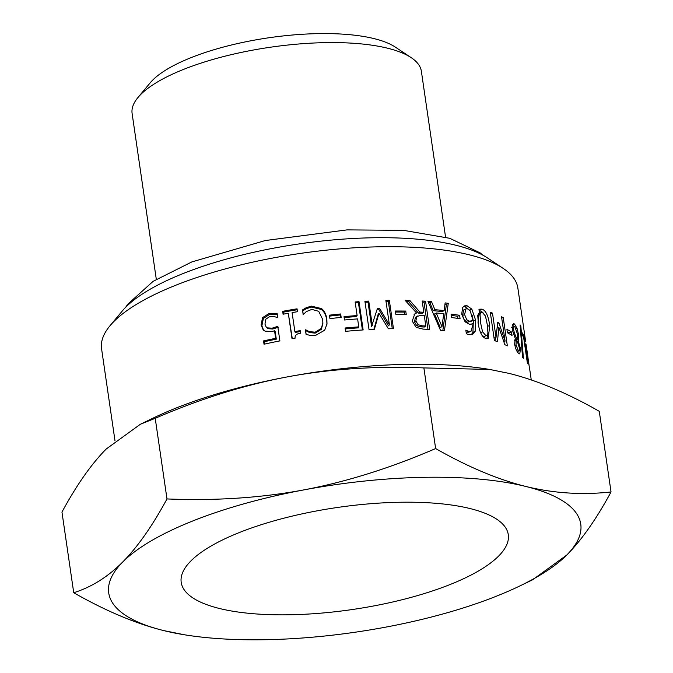 <?xml version="1.0" encoding="UTF-8"?>
<svg xmlns="http://www.w3.org/2000/svg" width="673" height="673" viewBox="0 0 673 673"><rect width="100%" height="100%" fill="white"/><g stroke="black" fill="none" stroke-linecap="round" stroke-linejoin="round"><path stroke-width="1.01" d="M283.442 314.148L283.156 312.196A207.343 64.701 -8.3 0 1 297.188 309.748M292.301 338.67L288.296 313.265A210.346 65.634 171.7 0 0 283.081 314.215L282.66 311.33A210.346 65.634 -8.3 0 1 297.054 308.823L297.474 311.708A210.346 65.634 171.7 0 0 292.099 312.6L294.867 331.537A210.346 65.634 -8.3 0 1 300.234 330.636L300.612 333.228C296.642 333.665 294.791 335.322 295.077 338.191A210.346 65.634 171.7 0 0 292.015 338.721L288.296 313.265M294.867 331.537L295.237 332.428A207.343 64.701 -8.3 0 1 300.368 331.57M283.156 312.196L282.66 311.33M329.577 316.108A207.343 64.701 -8.3 0 1 340.361 314.956L340.723 317.454M329.938 318.607L329.442 315.174A210.346 65.634 -8.3 0 1 340.673 313.971L341.169 317.412A210.346 65.634 171.7 0 0 329.938 318.607M340.361 314.956L340.673 313.971M386.016 301.496A207.343 64.701 -8.3 0 1 388.321 301.454L389.347 300.436L393.469 328.685A210.346 65.634 171.7 0 0 388.371 328.777L379 313.265L378.142 314.283L373.894 329.307M388.321 301.454L392.292 328.702M377.082 309.563A207.343 64.701 -8.3 0 1 378.815 309.496L388.439 325.85L389.415 324.832L385.865 300.495A210.346 65.634 -8.3 0 1 389.347 300.436M365.052 302.286A207.343 64.701 -8.3 0 1 368.022 302.127L371.572 326.464L377.376 308.562A210.346 65.634 -8.3 0 1 379.69 308.478L389.415 324.832M379 313.265L374.373 329.29A210.346 65.634 171.7 0 0 369.031 329.568L364.909 301.319A210.346 65.634 -8.3 0 1 368.754 301.109L372.304 325.446M378.815 309.496L379.69 308.478M368.022 302.127L368.754 301.109M451.247 315.351A207.343 64.701 -8.3 0 1 457.581 316.285L457.892 318.413M451.566 317.53L451.07 314.098A210.346 65.634 -8.3 0 1 459.583 315.317L460.088 318.758A210.346 65.634 171.7 0 0 451.566 317.53M457.581 316.285L459.583 315.317M465.96 308.89L463.857 309.824L462.502 315.511L464.648 320.693L466.742 319.742L469.561 321.24L472.976 320.432L470.234 310.892L467.432 308.772L465.96 308.89L464.589 314.56L466.742 319.742M464.648 320.693L467.424 322.182L471.992 321.013M465.842 330.199L468.728 331.385L471.058 331.209L473.371 323.158L470.881 324.344M466.137 332.218L468.896 332.159L471.058 331.209M472.135 315.41L473.346 321.029L472.926 332.361L471.302 334.674M463.461 306.543L464.866 306.627L469.905 310.455M473.371 323.158L472 324.041L469.401 324.26L465.077 321.829L461.686 314.215L462.679 307.46L464.437 305.904L467.003 305.685L471.866 309.176L475.584 320.104L475.13 331.436L472.471 334.338L468.829 334.59L466.364 333.766L465.825 330.123A210.346 65.634 -8.3 0 1 465.952 330.14M469.67 310.102L471.866 309.176M481.195 312.306L480.034 314.543L480.615 322.981L482.558 331.789L485.704 335.448L486.831 335.465L487.959 333.244L487.319 324.815L485.477 316.125L482.331 312.306L478.873 313.189L477.721 315.444L478.629 325.892M482.474 335.945L484.459 336.349L486.831 335.465M487.908 333.606L486.857 338.729M478.722 309.908L482.928 312.533M486.167 338.586C482.146 337.535 479.428 332.117 478.015 322.333L479.74 309.176L481.876 309.168C485.755 310.236 488.362 315.696 489.692 325.555L488.236 338.612L486.167 338.586M507.274 331.823A207.343 64.701 -8.3 0 1 508.763 332.74L508.889 333.589M507.417 332.782L506.912 329.349A210.346 65.634 -8.3 0 1 511.514 332.016L512.018 335.448A210.346 65.634 171.7 0 0 507.417 332.782M508.763 332.74L511.514 332.016M523.417 358.314A210.346 65.634 171.7 0 0 522.517 357.38L520.136 324.958A210.346 65.634 -8.3 0 1 520.835 325.917L523.417 358.314M520.229 326.035L520.835 325.917M528.852 364.589L527.758 355.924A210.346 65.634 171.7 0 0 527.203 353.308L525.899 343.895M525.403 340.975L525.495 341.632M527.22 353.384L527.64 355.193M526.9 351.23L527.018 351.213A210.346 65.634 -8.3 0 1 527.279 352.627A210.346 65.634 -8.3 0 1 527.371 353.359M525.832 343.928L527.018 351.213M526.143 344.904L525.832 343.903M529.424 367.803L529.516 368.282M529.937 370.899L528.322 360.93A210.346 65.634 -8.3 0 1 528.347 361.031L528.978 364.564M528.036 361.544C527.506 360.139 527.43 360.846 527.8 363.647A210.346 65.634 171.7 0 0 527.321 362.739L523.611 337.282A210.346 65.634 171.7 0 0 522.694 335.743L522.273 332.866A210.346 65.634 -8.3 0 1 524.469 337.139L524.89 340.025A210.346 65.634 171.7 0 0 524.191 338.41L526.951 357.338A210.346 65.634 -8.3 0 1 527.657 358.953L528.036 361.544L527.068 360.997M526.791 359.096L527.657 358.953M523.611 337.282L524.469 337.139M514.525 340.504L516.216 340.092L516.023 344.988L518.378 350.726L518.976 350.953L517.066 351.407M516.881 351.087L518.378 350.726C519.354 351.424 519.665 350.448 519.32 347.806L517.831 342.936L516.216 340.092M514.601 339.983L517.352 339.335L517.512 334.187L514.862 326.784L511.413 327.238M514.862 326.784C513.709 326.01 513.348 327.322 513.768 330.704L515.678 336.441L517.352 339.335M514.365 336.761L515.678 336.441M517.806 351.23L517.806 352.517M516.031 339.646L515.981 340.151M512.288 325.286L513.263 326.784M512.346 330.048L513.356 323.604L514.466 323.982L517.032 328.281L518.639 334.977L518.244 341.034L520.431 348.429L519.817 353.914L518.782 353.51C516.822 351.769 515.442 348.622 514.635 344.063L515.257 338.418L512.346 330.048M516.973 341.329L518.244 341.034M516.914 341.228L518.227 340.925M495.421 337.627L495.092 340.807M503.951 341.472L504.094 342.448M497.28 326.455L497.717 327.743M494.419 340.572L490.297 312.322A210.346 65.634 -8.3 0 1 492.476 313.088L496.026 337.425L497.709 322.434A210.346 65.634 -8.3 0 1 498.929 322.931L505.078 341.135L501.528 316.798A210.346 65.634 -8.3 0 1 503.236 317.614L507.358 345.863A210.346 65.634 171.7 0 0 504.843 344.677L498.895 327.372L497.431 341.64A210.346 65.634 171.7 0 0 494.419 340.572M497.12 327.936L498.895 327.372M501.713 318.06L503.236 317.614M503.783 341.522L505.078 341.135M497.616 323.351L498.929 322.931M494.058 338.09L496.026 337.425M490.508 313.753L492.476 313.088M441.976 326.615L440.251 327.616L434.581 313.98L436.255 312.979L441.976 326.615L443.743 313.694A210.346 65.634 171.7 0 0 436.255 312.979M444.988 304.103A207.343 64.701 -8.3 0 1 446.409 304.28L442.842 330.493M428.474 302.522A207.343 64.701 -8.3 0 1 429.854 302.631L433.227 310.699A207.343 64.701 -8.3 0 1 442.346 311.565L444.146 310.581L445.139 302.917A210.346 65.634 -8.3 0 1 448.277 303.296L444.441 330.653A210.346 65.634 171.7 0 0 440.47 330.275L427.969 301.369A210.346 65.634 -8.3 0 1 431.486 301.622L434.893 309.698A210.346 65.634 -8.3 0 1 444.146 310.581M446.409 304.28L448.277 303.296M433.227 310.699L434.893 309.698M429.854 302.631L431.486 301.622M415.342 317.538L417.302 315.974L415.342 317.538L414.518 321.93L416.705 325.74L418.093 324.723L422.392 325.85A210.346 65.634 -8.3 0 1 425.807 326.018L424.259 315.393A210.346 65.634 171.7 0 0 421.239 315.25L416.73 316.52L415.88 320.912L418.093 324.723M416.705 325.74L420.945 326.868A207.343 64.701 -8.3 0 1 424.318 327.036L425.807 326.018M414.105 314.501L416.528 312.979L405.247 300.444A210.346 65.634 -8.3 0 1 409.882 300.537L419.859 312.07A210.346 65.634 -8.3 0 1 423.805 312.264L422.164 301.016A210.346 65.634 -8.3 0 1 425.563 301.218L429.685 329.467A210.346 65.634 171.7 0 0 423.056 329.105L416.158 327.364L412.238 321.105L414.728 313.971L416.528 312.979M422.324 302.127A207.343 64.701 -8.3 0 1 424.024 302.227L427.978 329.366M406.223 301.504A207.343 64.701 -8.3 0 1 408.561 301.563L418.421 313.088A207.343 64.701 -8.3 0 1 422.308 313.273L423.805 312.264M424.024 302.227L425.563 301.218M418.421 313.088L419.859 312.07M408.561 301.563L409.882 300.537M395.531 312.045A207.343 64.701 -8.3 0 1 404.515 312.095L404.86 314.484M395.884 314.468L395.388 311.027A210.346 65.634 -8.3 0 1 405.752 311.069L406.248 314.501A210.346 65.634 171.7 0 0 395.884 314.468M404.515 312.095L405.752 311.069M355.277 302.909A207.343 64.701 -8.3 0 1 358.423 302.69L362.411 329.98M344.139 317.589A207.343 64.701 -8.3 0 1 356.581 316.554L357.119 315.553L355.134 301.958A210.346 65.634 -8.3 0 1 359.02 301.681L363.142 329.938A210.346 65.634 171.7 0 0 345.56 331.352L345.072 328.012A210.346 65.634 -8.3 0 1 358.768 326.868L357.607 318.901A210.346 65.634 171.7 0 0 344.492 319.995L344.004 316.647A210.346 65.634 -8.3 0 1 357.119 315.553M345.215 328.954A207.343 64.701 -8.3 0 1 358.229 327.869L358.768 326.868M358.423 302.69L359.02 301.681M303.237 314.4L302.715 310.842L306.375 308.646L311.481 307.065L321.458 309.513C324.218 311.692 325.976 315.174 326.733 319.961L326.943 324.361M306.156 334.405L305.618 330.754A207.343 64.701 -8.3 0 1 305.929 330.712L309.572 332.563L315.233 333.127L321.299 329.341L322.863 323.822L322.712 319.507L318.716 311.321L311.818 309.387L306.265 311.624L303.439 314.367A210.346 65.634 171.7 0 0 303.153 314.409L302.497 309.925L306.207 307.721L311.389 306.131L321.509 308.562C324.302 310.733 326.077 314.215 326.834 319.002L327.002 323.864L324.689 330.216L315.587 335.398L310.253 335.423L306.064 334.372L305.399 329.846A210.346 65.634 -8.3 0 1 305.719 329.795L309.403 331.646L315.141 332.193L321.307 328.39L322.905 322.83M306.375 308.646L306.207 307.721M302.715 310.842L302.497 309.925M321.299 329.341L321.307 328.39M305.929 330.712L305.719 329.795M305.618 330.754L305.399 329.846M263.623 330.275L261.881 325.782L263.387 318.43L269.957 314.173L277.697 314.266M264.716 344.063L264.371 341.699A207.343 64.701 -8.3 0 1 276.3 339.158L275.198 331.629L274.55 330.788L271.942 331.495L265.002 331.15L263.185 329.879L261.057 324.975L262.596 317.622L269.267 313.34L277.116 313.416L277.697 317.42A210.346 65.634 171.7 0 0 277.419 317.479L274.054 316.588L269.68 316.63L265.759 319.221L264.96 324.142L266.188 327.095L267.189 327.869L272.111 328.18L277.756 326.338L279.884 340.891A210.346 65.634 171.7 0 0 264.026 344.214L263.547 340.9A210.346 65.634 -8.3 0 1 275.652 338.326L274.55 330.788M266.188 327.095L267.938 328.685L272.792 329.013L278.353 327.187M276.3 339.158L275.652 338.326M264.371 341.699L263.547 340.9M267.938 328.685L267.189 327.869M115.007 440.874L101.573 348.757A210.346 65.634 -8.3 0 1 110.002 325.749A210.346 65.634 -8.3 0 1 267.383 259.08A210.346 65.634 -8.3 0 1 469.3 254.823A210.346 65.634 -8.3 0 1 503.194 268.384A210.346 65.634 -8.3 0 1 517.857 288.036L525.613 341.203M219.356 608.468A165.272 51.569 -8.3 0 1 181.205 582.381A165.272 51.569 -8.3 0 1 337.299 507.492A165.272 51.569 -8.3 0 1 508.283 534.665A165.272 51.569 -8.3 0 1 404.229 599.206A165.272 51.569 -8.3 0 1 219.356 608.468M184.772 634.832L163.783 630.609C135.887 623.669 105.863 611.042 73.727 592.728C91.553 587.134 107.882 576.887 122.713 562.014C137.536 547.065 152.3 526.042 166.988 498.937C215.385 500.905 260.947 497.902 303.674 489.927C346.393 481.876 390.382 468.088 435.641 448.555C467.785 466.869 497.81 479.496 525.706 486.436C553.585 493.301 582.036 495.143 611.042 491.963C596.354 519.06 581.598 540.082 566.767 555.032L532.629 579.79L519.85 585.947A238.52 74.425 171.7 0 0 566.767 555.032A238.52 74.425 171.7 0 0 525.706 486.436A238.52 74.425 171.7 0 0 303.674 489.927A238.52 74.425 171.7 0 0 122.713 562.014A238.52 74.425 171.7 0 0 163.783 630.609A238.52 74.425 171.7 0 0 184.772 634.832A238.52 74.425 171.7 0 0 385.814 627.118A238.52 74.425 171.7 0 0 519.85 585.947M611.042 491.963L599.273 411.312C567.137 392.998 537.113 380.371 509.217 373.431L489.692 369.443L423.881 367.912C375.475 365.944 329.913 368.947 287.186 376.922A238.52 74.425 -8.3 0 1 488.228 369.208L489.692 369.443M140.371 424.251L153.15 418.093A238.52 74.425 -8.3 0 1 287.186 376.922C244.476 384.973 200.487 398.761 155.219 418.295L140.371 424.251L106.233 449.009C91.402 463.958 76.646 484.981 61.958 512.077L73.727 592.728M155.219 418.295L166.988 498.937M423.881 367.912L435.641 448.555M503.194 268.384L487.311 257.835A195.321 60.949 171.7 0 0 455.84 245.241A195.321 60.949 171.7 0 0 268.35 249.187A195.321 60.949 171.7 0 0 122.208 311.094L110.002 325.749M156.304 279.32L132.11 113.493A146.159 45.604 -8.3 0 1 137.973 97.501A146.159 45.604 -8.3 0 1 247.328 51.182A146.159 45.604 -8.3 0 1 387.631 48.22A146.159 45.604 -8.3 0 1 411.186 57.642A146.159 45.604 -8.3 0 1 421.374 71.296L445.56 237.123M411.186 57.642L395.303 47.093A131.134 40.918 171.7 0 0 374.171 38.639A131.134 40.918 171.7 0 0 248.295 41.289A131.134 40.918 171.7 0 0 150.18 82.855L137.973 97.501M462.502 315.511L464.589 314.56M467.424 322.182L469.561 321.24M466.616 332.327L468.728 331.385M472.926 332.361L475.13 331.436M473.346 321.029L475.584 320.104M464.866 306.627L467.003 305.685M477.721 315.444L480.034 314.543M480.572 332.563L482.558 331.789M487.53 326.321L489.692 325.555M479.521 310.06L481.876 309.168M514.845 345.283L516.023 344.988M512.506 331.023L513.768 330.704M512.557 324.445L514.466 323.982M519.421 348.656L520.431 348.429M517.646 335.204L518.639 334.977M516.006 328.508L517.032 328.281M414.518 321.93L415.88 320.912M420.945 326.868L422.392 325.85M311.481 307.065L311.389 306.131M315.233 333.127L315.141 332.193M309.572 332.563L309.403 331.646M326.733 319.961L326.834 319.002M321.458 309.513L321.509 308.562M261.881 325.782L261.057 324.975M272.792 329.013L272.111 328.18M269.957 314.173L269.267 313.34M263.387 318.43L262.596 317.622M526.084 344.458L527.279 352.627M529.87 370.411L531.258 379.925M125.7 307.267L127.651 304.322L153.133 281.322L191.839 261.923L265.322 240.53L346.999 229.888L403.564 230.351L449.732 238.292L480.169 252.897L482.878 255.16"/></g></svg>
